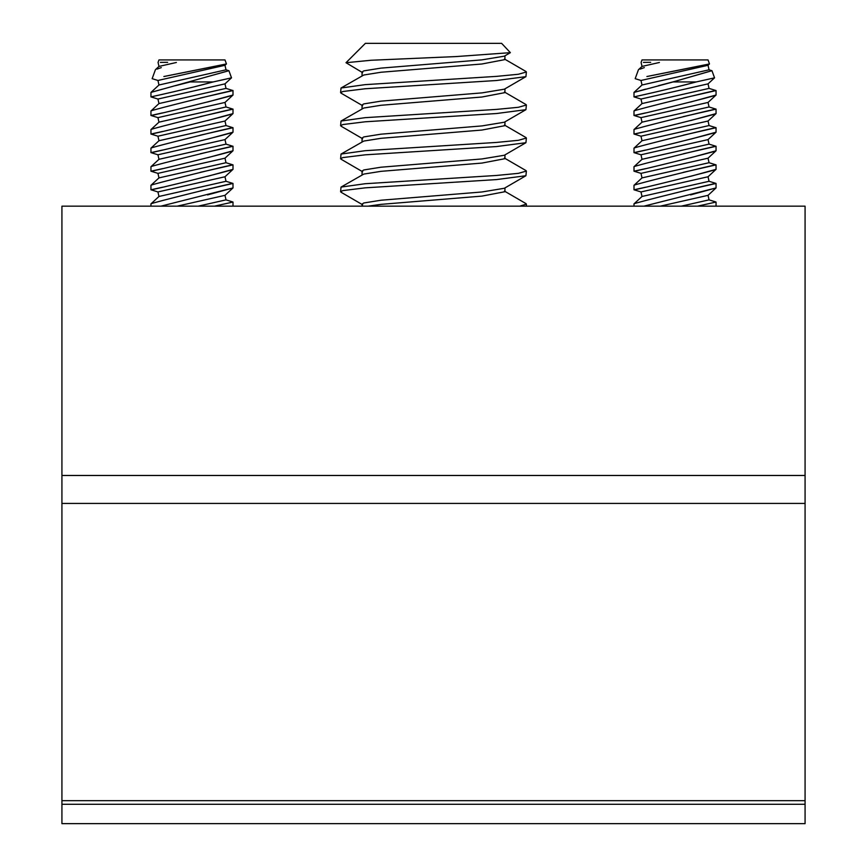 <?xml version="1.0" encoding="UTF-8"?>
<svg xmlns="http://www.w3.org/2000/svg" width="867" height="867" viewBox="0 0 867 867"><rect width="100%" height="100%" fill="white"/><g stroke="black" fill="none" stroke-linecap="round" stroke-linejoin="round"><path stroke-width="1.3" d="M805.075 475.474L61.925 475.474L61.925 206.162L805.075 206.162L805.075 823.65L61.925 823.65L61.925 800.674L805.075 800.674M61.925 475.474L61.925 800.674M61.925 503.413L805.075 503.413M362.666 72.687L346.009 62.717L370.968 60.267L456.41 56.55L510.37 52.659L504.334 56.171L481.911 59.866L380.971 68.125L363.793 70.877L362.059 71.983L362.059 75.797M504.421 58.978L525.976 71.495L526.388 71.983L518.401 74.259L496.455 76.383L365.191 84.641L341.024 88.011L363.793 75.006L380.971 72.254L481.911 63.995L504.941 59.595L504.941 55.813M362.666 105.709L341.078 93.159L340.612 92.628L342.866 91.512L365.191 88.759L496.455 80.512L525.922 76.654L504.334 89.203L481.911 92.888L380.971 101.146L363.793 103.899L362.059 105.015L362.059 108.819M504.421 92.01L525.976 104.528L526.388 105.015L518.401 107.291L496.455 109.405L365.191 117.663L341.024 121.044L363.793 108.028L380.971 105.275L481.911 97.017L504.941 92.628L504.941 88.846M362.666 138.742L341.078 126.192L340.612 125.661L342.866 124.545L365.191 121.792L496.455 113.534L525.922 109.675L504.334 122.225L481.911 125.921L380.971 134.179L363.793 136.932L362.059 138.048L362.059 141.852M504.421 125.032L525.976 137.56L526.388 138.048L518.401 140.313L496.455 142.437L365.191 150.695L341.024 154.066L363.793 141.061L380.971 138.308L481.911 130.05L504.941 125.661L504.941 121.868M362.666 171.774L341.078 159.225L340.612 158.683L342.866 157.577L365.191 154.825L496.455 146.566L525.922 142.708L504.334 155.258L481.911 158.954L380.971 167.212L363.793 169.965L362.059 171.07L362.059 174.885M504.421 158.065L525.976 170.582L526.388 171.07L518.401 173.346L496.455 175.459L365.191 183.717L341.024 187.099L363.793 174.083L380.971 171.341L481.911 163.083L504.941 158.683L504.941 154.9M362.666 204.796L341.078 192.246L340.612 191.715L342.866 190.599L365.191 187.846L496.455 179.588L525.922 175.73L504.334 188.28L481.911 191.975L380.971 200.234L363.793 202.986L362.059 204.103L362.059 206.162M368.063 206.162L380.971 204.363L481.911 196.105L504.941 191.715L504.941 187.933M510.37 52.659L501.625 43.35L365.375 43.35L346.009 62.717M525.922 76.654L526.388 71.983M504.421 191.087L525.976 203.615L526.388 204.103L519.821 206.162M525.922 175.73L526.388 171.07M525.922 142.708L526.388 138.048M525.922 109.675L526.388 105.015M341.024 187.099L340.612 191.715M341.024 154.066L340.612 158.683M341.024 121.044L340.612 125.661M341.024 88.011L340.612 92.628M312.738 823.65L554.262 823.65M716.044 206.162L716.044 202.033L697.577 206.162L716.044 202.033L709.054 199.865L681.278 206.162M709.054 199.865L708.036 195.335L660.253 206.162M708.036 195.335L716.044 187.933L643.953 206.162M690.598 194.902L716.044 187.933L716.044 183.457C717.778 182.308 632.065 203.496 634.005 203.875L634.005 206.162M642.014 196.473L640.984 191.943L708.036 176.76L709.054 181.29L642.014 196.473L634.005 203.875M709.054 181.29L716.044 183.457L683.294 190.935M708.036 176.76L716.044 169.347C717.941 169.737 632.281 190.913 634.005 189.775L634.005 185.3C632.065 184.92 717.778 163.733 716.044 164.882L716.044 169.347L690.598 176.326M640.984 191.943L634.005 189.775L645.72 187.185M642.014 177.898L640.984 173.367L708.036 158.184L709.054 162.714L642.014 177.898L634.005 185.3M709.054 162.714L716.044 164.882L683.294 172.349M708.036 158.184L716.044 150.771C717.941 151.161 632.281 172.338 634.005 171.189L634.005 166.724C632.065 166.345 717.778 145.157 716.044 146.295L716.044 150.771L690.598 157.74M640.984 173.367L634.005 171.189L645.72 168.61M642.014 159.311L640.984 154.781L708.036 139.598L709.054 144.128L642.014 159.311L634.005 166.724M709.054 144.128L716.044 146.295L683.294 153.773M708.036 139.598L716.044 132.196C717.941 132.586 632.281 153.752 634.005 152.614L634.005 148.149C632.065 147.769 717.778 126.571 716.044 127.72L716.044 132.196L690.598 139.164M640.984 154.781L634.005 152.614L645.72 150.024M642.014 140.736L640.984 136.206L708.036 121.022L709.054 125.552L642.014 140.736L634.005 148.149M709.054 125.552L716.044 127.72L683.294 135.198M708.036 121.022L716.044 113.61C717.941 114 632.281 135.176 634.005 134.038L634.005 129.562C632.065 129.183 717.778 107.996 716.044 109.144L716.044 113.61L690.598 120.589M640.984 136.206L634.005 134.038L645.72 131.448M642.014 122.16L640.984 117.63L708.036 102.447L709.054 106.977L642.014 122.16L634.005 129.562M709.054 106.977L716.044 109.144L683.294 116.622M708.036 102.447L716.044 95.034C717.941 95.424 632.281 116.601 634.005 115.463L634.005 110.987C632.065 110.608 717.778 89.42 716.044 90.569L716.044 95.034L690.598 102.013M640.984 117.63L634.005 115.463L645.72 112.873M642.014 103.574L640.984 99.044L708.036 83.861L709.054 88.391L642.014 103.574L634.005 110.987M709.054 88.391L716.044 90.569L683.294 98.036M708.036 83.861L714.549 77.835L696.255 81.931C671.296 88.759 632.888 97.18 634.005 96.876L646.544 94.102M640.984 99.044L634.005 96.876L634.005 92.411L642.014 84.999L709.054 69.815L711.959 70.715L675.025 81.346L709.087 71.473M677.474 86.776L696.255 81.931L673.16 81.931L634.005 92.411M704.784 80.057L712.988 78.193M637.44 91.425L645.579 89.149M658.4 85.714L675.025 81.346M709.054 69.815L708.036 65.285L640.984 80.468L642.014 84.999M708.036 65.285L709.488 63.941L646.89 76.524M640.984 80.468L635.186 78.669L638.448 69.718L642.014 66.423L659.429 62.478C632.162 71.798 632.162 71.798 659.429 62.478C635.381 62.305 635.381 62.305 659.429 62.478M640.106 69.111L644.333 67.604M650.694 62.326L643.412 62.37M709.488 63.941L708.036 59.921L642.014 59.921L641.103 62.413L642.014 66.423M647.833 76.35L703.831 65.177M232.995 206.162L232.995 202.033L214.528 206.162L232.995 202.033L226.016 199.865L198.24 206.162M226.016 199.865L224.986 195.335L177.204 206.162M224.986 195.335L232.995 187.933L160.915 206.162M207.56 194.902L232.995 187.933L232.995 183.457C234.74 182.308 149.016 203.496 150.956 203.875L150.956 206.162M158.964 196.473L157.946 191.943L224.986 176.76L226.016 181.29L158.964 196.473L150.956 203.875M226.016 181.29L232.995 183.457L200.244 190.935M224.986 176.76L232.995 169.347C234.903 169.737 149.243 190.913 150.956 189.775L150.956 185.3C149.016 184.92 234.74 163.733 232.995 164.882L232.995 169.347L207.56 176.326M157.946 191.943L150.956 189.775L162.682 187.185M158.964 177.898L157.946 173.367L224.986 158.184L226.016 162.714L158.964 177.898L150.956 185.3M226.016 162.714L232.995 164.882L200.244 172.349M224.986 158.184L232.995 150.771C234.903 151.161 149.243 172.338 150.956 171.189L150.956 166.724C149.016 166.345 234.74 145.157 232.995 146.295L232.995 150.771L207.56 157.74M157.946 173.367L150.956 171.189L162.682 168.61M158.964 159.311L157.946 154.781L224.986 139.598L226.016 144.128L158.964 159.311L150.956 166.724M226.016 144.128L232.995 146.295L200.244 153.773M224.986 139.598L232.995 132.196C234.903 132.586 149.243 153.752 150.956 152.614L150.956 148.149C149.016 147.769 234.74 126.571 232.995 127.72L232.995 132.196L207.56 139.164M157.946 154.781L150.956 152.614L162.682 150.024M158.964 140.736L157.946 136.206L224.986 121.022L226.016 125.552L158.964 140.736L150.956 148.149M226.016 125.552L232.995 127.72L200.244 135.198M224.986 121.022L232.995 113.61C234.903 114 149.243 135.176 150.956 134.038L150.956 129.562C149.016 129.183 234.74 107.996 232.995 109.144L232.995 113.61L207.56 120.589M157.946 136.206L150.956 134.038L162.682 131.448M158.964 122.16L157.946 117.63L224.986 102.447L226.016 106.977L158.964 122.16L150.956 129.562M226.016 106.977L232.995 109.144L200.244 116.622M224.986 102.447L232.995 95.034C234.903 95.424 149.243 116.601 150.956 115.463L150.956 110.987C149.016 110.608 234.74 89.42 232.995 90.569L232.995 95.034L207.56 102.013M157.946 117.63L150.956 115.463L162.682 112.873M158.964 103.574L157.946 99.044L224.986 83.861L226.016 88.391L158.964 103.574L150.956 110.987M226.016 88.391L232.995 90.569L200.244 98.036M224.986 83.861L231.511 77.835L213.206 81.931C188.258 88.759 149.839 97.18 150.956 96.876L163.505 94.102M157.946 99.044L150.956 96.876L150.956 92.411L158.964 84.999L226.016 69.815L228.921 70.715L150.956 92.411M206.422 76.957L226.038 71.473M194.436 86.776L213.206 81.931L190.122 81.931L175.351 85.714M221.746 80.057L229.939 78.193M154.402 91.425L162.53 89.149M226.016 69.815L224.986 65.285L157.946 80.468L158.964 84.999M224.986 65.285L226.45 63.941L163.852 76.524M157.946 80.468L152.148 78.669L155.41 69.718L158.964 66.423L176.391 62.478C149.113 71.798 149.113 71.798 176.391 62.478C152.343 62.305 152.343 62.305 176.391 62.478M157.057 69.111L161.284 67.604M167.645 62.326L160.373 62.37M226.45 63.941L224.986 59.921L158.964 59.921L158.065 62.413L158.964 66.423M164.784 76.35L220.792 65.177M805.075 804.273L61.925 804.273M526.388 206.162L526.388 204.103M711.959 70.715L714.549 77.835M228.921 70.715L231.511 77.835"/></g></svg>

